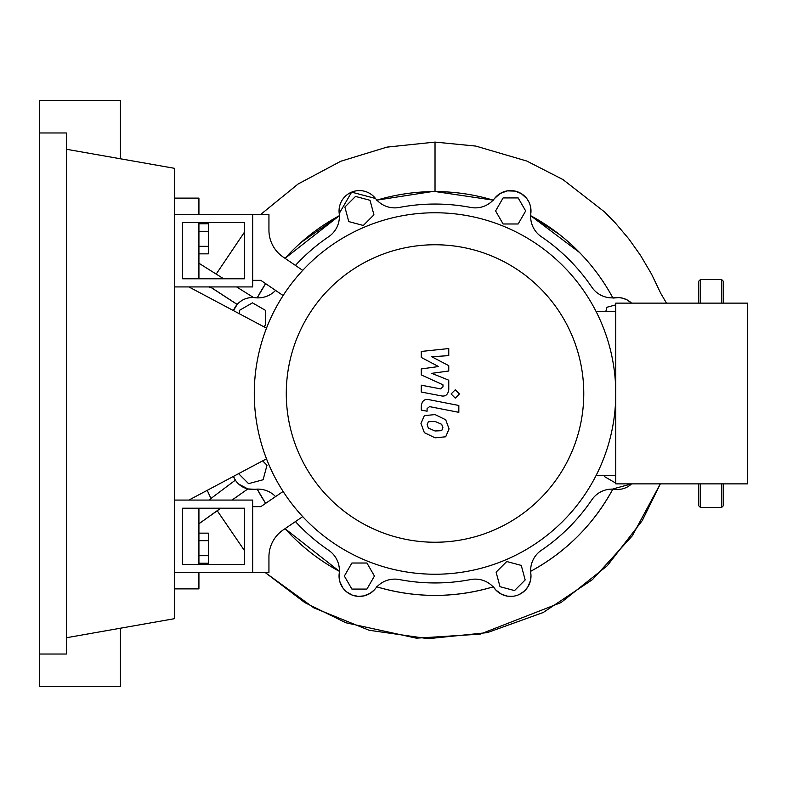 <?xml version="1.0" encoding="UTF-8"?>
<svg xmlns="http://www.w3.org/2000/svg" width="787" height="787" viewBox="0 0 787 787"><rect width="100%" height="100%" fill="white"/><g stroke="black" fill="none" stroke-linecap="round" stroke-linejoin="round"><path stroke-width="1.18" d="M182.643 508.215L244.511 508.215L244.511 564.466L182.643 564.466L182.643 508.215M174.498 500.07L252.657 500.07L252.657 572.611L174.498 572.611M266.498 458.821L188.919 500.07M188.919 286.93L266.498 328.179M514.531 590.575L500.001 586.689L496.105 572.159L506.739 561.524L521.269 565.41L525.165 579.94L514.531 590.575M618.07 483.867L617.077 483.867M615.759 483.11L604.544 476.637L604.544 475.732M605.862 311.268L606.934 307.245L615.759 304.884M518.161 197.921L525.677 210.946L518.161 223.98L503.119 223.98L495.594 210.946L503.119 197.921L518.161 197.921M355.517 196.425L370.038 200.311L373.933 214.841L363.299 225.475L348.769 221.59L344.873 207.06L355.517 196.425M239.445 313.797L239.445 310.363L252.47 302.847L265.494 310.363L265.494 325.405L263.478 326.575M262.642 460.867L267 465.225L263.104 479.755L248.574 483.641L238.589 473.656M351.887 589.079L344.362 576.054L351.887 563.02L366.929 563.02L374.445 576.054L366.929 589.079L351.887 589.079M254.437 297.624L253.591 297.565C247.275 297.26 241.806 299.552 237.202 304.421L233.464 310.609A20.354 20.354 0 0 1 254.988 297.693A24.427 24.427 0 0 0 275.588 290.413M295.43 265.416A189.451 189.451 0 0 1 328.681 236.71A24.427 24.427 0 0 0 339.207 213.474A20.354 20.354 0 0 1 375.468 198.452A24.427 24.427 0 0 0 399.343 207.443A189.451 189.451 0 0 1 470.695 207.443A24.427 24.427 0 0 0 494.57 198.452A20.354 20.354 0 0 1 530.832 213.474A24.427 24.427 0 0 0 541.358 236.71A189.451 189.451 0 0 1 591.814 287.166A24.427 24.427 0 0 0 615.05 297.693A20.354 20.354 0 0 1 631.587 303.133M519.243 594.5L524.172 591.253L527.811 586.974L530.468 580.609L530.969 575.189L530.458 571.431C566.06 552.041 593.555 524.545 612.945 488.934L631.587 483.867A20.354 20.354 0 0 1 615.05 489.307A24.427 24.427 0 0 0 591.814 499.834A189.451 189.451 0 0 1 541.358 550.29A24.427 24.427 0 0 0 530.832 573.526A20.354 20.354 0 0 1 494.57 588.548A24.427 24.427 0 0 0 470.695 579.557A189.451 189.451 0 0 1 399.343 579.557A24.427 24.427 0 0 0 375.468 588.548A20.354 20.354 0 0 1 339.207 573.526A24.427 24.427 0 0 0 328.681 550.29A189.451 189.451 0 0 1 295.43 521.584M275.588 496.587A24.427 24.427 0 0 0 254.988 489.307A20.354 20.354 0 0 1 233.464 476.391L235.411 480.218M286.281 393.5A148.743 148.743 0 0 0 435.024 542.243A148.743 148.743 0 0 0 583.767 393.5A148.743 148.743 0 0 0 435.024 244.757A148.743 148.743 0 0 0 286.281 393.5M254.28 393.5A180.735 180.735 0 0 0 435.024 574.235A180.735 180.735 0 0 0 615.759 393.5L615.759 483.867L747.65 483.867L747.65 303.133L615.759 303.133L615.759 393.5A180.735 180.735 0 0 0 435.024 212.765A180.735 180.735 0 0 0 254.28 393.5M595.975 311.268L615.759 311.268M595.975 475.732L615.759 475.732M302.71 516.626L283.163 529.946A32.562 32.562 0 0 0 268.938 556.852L268.938 572.611L252.657 572.611L252.657 506.661L260.792 506.661L283.123 491.452M283.123 295.548L260.792 280.339L252.657 280.339L252.657 214.389L268.938 214.389L268.938 230.148A32.562 32.562 0 0 0 283.163 257.054L302.71 270.374M441.694 430.686L442.904 427.705L441.694 424.311L435.044 421.438L428.354 421.714L427.134 424.646L428.354 428.089L435.044 430.981L441.694 430.686M445.698 419.766L435.044 414.582L424.341 415.615L420.966 423.445L424.341 432.643L435.044 437.828L445.698 436.785L449.072 428.905L445.698 419.766M458.831 405.472L429.141 399.698C424.567 398.665 421.95 400.829 421.281 406.19L421.281 410.086L427.085 411.217L427.085 408.581L429.564 406.633L458.831 412.329L458.831 405.472M451.099 393.962L455.26 398.124L459.421 393.962L455.26 389.811L451.099 393.962M421.281 357.436L438.526 366.535L421.281 368.936L421.281 374.927L442.963 384.794L442.963 386.919L440.494 388.876L421.261 385.177L421.261 392.034L440.946 395.812C445.521 396.825 448.128 394.651 448.777 389.29L448.757 380.2L431.778 373.343L448.757 371.002L448.757 365.64L431.778 356.757L448.757 355.626L448.757 348.552L421.281 351.445L421.281 357.436M182.643 278.785L244.511 278.785L244.511 222.534L182.643 222.534L182.643 278.785M174.498 286.93L252.657 286.93L252.657 214.389L174.498 214.389M431.906 191.615L376.914 200.134A201.905 201.905 0 0 1 493.134 200.134L435.555 191.595M339.384 215.677A201.905 201.905 0 0 0 285.032 258.333L339.384 215.677L300.978 242.514M294.348 248.662L291.22 251.771M559.124 234.231L530.654 215.677L579.576 252.538M198.924 253.857L208.368 253.857L208.368 223.774L198.924 223.774M198.924 246.331L208.368 246.331M198.924 231.289L208.368 231.289M198.924 540.669L208.368 540.669L208.368 533.143L198.924 533.143M198.924 563.226L208.368 563.226L208.368 540.669M198.924 555.711L208.368 555.711M612.945 298.066L619.015 297.584L622.655 298.175L627.141 299.926L631.597 303.133M611.312 295.076L612.837 297.86A201.905 201.905 0 0 0 530.654 215.677M494.561 198.462L500.099 193.533L507.29 190.877L515.111 191.093L521.279 193.602L526.837 198.629L528.805 201.777M530.369 205.968L530.832 213.474M376.688 200.203C395.713 194.478 415.152 191.605 435.024 191.595C454.886 191.605 474.325 194.478 493.351 200.203M339.217 213.493L351.641 192.136L375.497 198.481M257.201 297.86L265.632 283.625A201.905 201.905 0 0 0 257.201 297.86M612.837 489.14A201.905 201.905 0 0 1 530.654 571.323M339.384 571.323L285.032 528.667A201.905 201.905 0 0 0 339.384 571.323M265.632 503.375L257.201 489.14A201.905 201.905 0 0 0 265.632 503.375M512.967 596.271L507.399 596.143L501.614 594.293L495.78 589.965L493.351 586.797C454.463 598.268 415.575 598.268 376.688 586.797M493.134 586.866A201.905 201.905 0 0 1 376.914 586.866M631.587 483.867A20.354 20.354 0 0 1 615.05 489.307M374.346 589.866L370.156 593.339L363.86 595.907L358.233 596.369L352.409 595.169L346.673 591.932L342.788 587.8L339.945 581.996L339.059 576.369L339.581 571.431M255.027 489.307L247.846 488.934L238.618 484.025M232.027 500.07L247.836 488.934L232.106 500.07M220.724 508.215L217.222 510.724L244.511 550.664L217.222 510.724M198.924 564.466L198.924 523.758L220.645 508.215M198.924 508.215L198.924 523.758L217.242 510.773M208.83 500.07L235.362 480.139M237.172 304.461L209.883 286.704M237.202 304.421L210.355 286.93M253.591 297.565L236.641 286.93M223.665 278.785L198.924 263.242L198.924 222.534M198.924 278.785L198.924 263.242M666.51 303.133L660.873 293.581L651.547 274.122L640.539 255.421L628.872 238.973L615.257 222.869L604.691 212.047L562.931 179.554L526.778 161.04L475.771 146.077L435.024 142.093L387.007 147.11L340.83 161.227L298.224 183.932L260.772 214.389L298.135 183.991L340.702 161.276L386.899 147.13L435.024 142.093L435.024 191.595M216.189 274.083L244.511 232.086L216.189 274.083M174.498 588.892L198.924 588.892L198.924 572.611M198.924 214.389L198.924 198.108L174.498 198.108M723.223 483.867L723.223 505.854L721.6 507.477L721.6 483.867M700.43 483.867L700.43 507.477L698.797 505.854L698.797 483.867M698.797 303.133L698.797 281.146L700.43 279.523L700.43 303.133M721.6 303.133L721.6 279.523L723.223 281.146L723.223 303.133M39.35 132.973L66.383 132.973L66.383 654.027L39.35 654.027L39.35 100.411L120.441 100.411L120.441 158.787M120.441 628.213L120.441 686.589L39.35 686.589L39.35 654.027M66.383 149.255L174.498 168.32L174.498 618.68L66.383 637.745M660.332 483.867L632.315 535.819L592.513 579.566L543.237 612.502L487.36 632.62L428.158 638.68L369.123 630.269L313.747 607.82L265.327 572.611L304.825 602.626L345.936 622.773L416.382 638.168L480.129 634.145L561.003 602.586L607.289 565.735L642.271 520.581L660.332 483.867M210.946 498.496L207.227 490.34L210.946 498.496M209.775 286.93L209.401 287.747M721.6 507.477L700.43 507.477M700.43 279.523L721.6 279.523"/></g></svg>
